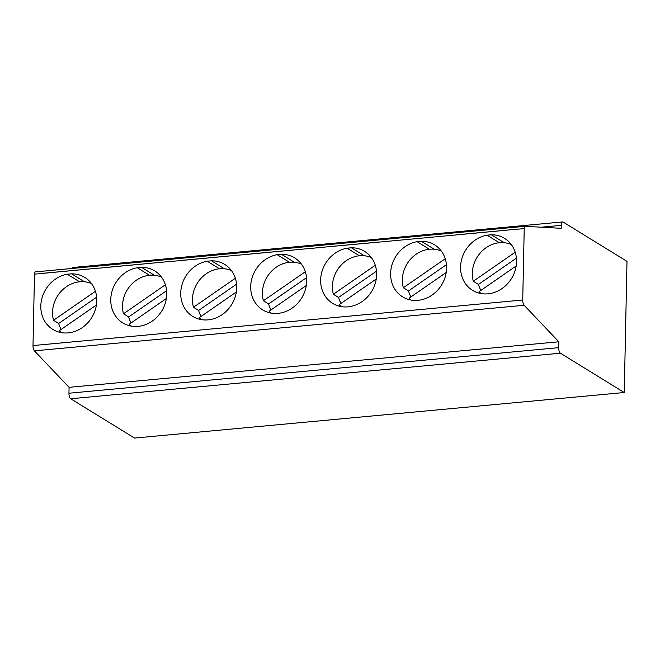 <?xml version="1.0" encoding="UTF-8"?>
<svg xmlns="http://www.w3.org/2000/svg" width="660" height="660" viewBox="0 0 660 660"><rect width="100%" height="100%" fill="white"/><g stroke="black" fill="none" stroke-linecap="round" stroke-linejoin="round"><path stroke-width="0.99" d="M134.524 438.075L624.253 392.518L560.414 353.207L70.686 398.764L134.524 438.075M624.253 392.518L627 261.368L563.161 222.065A4.579 1.782 84.7 0 0 562.642 221.925A4.579 1.782 84.7 0 0 561.239 225.357L561.182 228.31L525.22 226.314A3.052 1.188 84.7 0 0 525.154 226.314A3.052 1.188 84.7 0 0 524.221 228.599L522.728 300.011A4.579 1.782 84.7 0 0 524.139 305.291L558.806 341.773L558.682 347.663A4.579 1.782 84.7 0 0 560.414 353.207M378.708 242.055A3.052 1.188 84.7 0 0 378.7 242.137L319.935 247.525L378.708 242.055M378.7 242.137L459.855 234.589A3.052 1.188 -95.3 0 1 459.863 234.506L518.628 229.036L459.855 234.589M558.806 341.773L69.077 387.329L34.419 350.848A4.579 1.782 -95.3 0 1 33 345.568L34.493 274.164A3.052 1.188 -95.3 0 1 35.425 271.87A3.052 1.188 -95.3 0 1 35.5 271.87L525.088 226.322M40.095 273.636A3.052 1.188 -95.3 0 1 40.095 273.553L98.86 268.084L34.493 274.164M110.055 267.135A3.052 1.188 -95.3 0 1 110.055 267.044L168.82 261.583L98.86 268.174M180.015 260.626A3.052 1.188 -95.3 0 1 180.015 260.535L238.78 255.073L168.82 261.665M249.975 254.116A3.052 1.188 -95.3 0 1 249.975 254.026L308.74 248.564L238.78 255.156M319.935 247.607A3.052 1.188 -95.3 0 1 319.935 247.525L308.74 248.647M351.384 247.789L347.127 248.185A30.517 26.969 -58.4 0 0 321.717 272.456A30.517 26.969 -58.4 0 0 332.64 303.361A30.517 26.969 -58.4 0 0 371.605 291.514A30.517 26.969 -58.4 0 0 364.642 251.386A30.517 26.969 -58.4 0 0 351.384 247.789L364.312 255.75M421.344 241.279L417.087 241.675A30.517 26.969 -58.4 0 0 391.677 265.947A30.517 26.969 -58.4 0 0 402.6 296.851A30.517 26.969 -58.4 0 0 441.565 285.004A30.517 26.969 -58.4 0 0 434.602 244.876A30.517 26.969 -58.4 0 0 421.344 241.279L434.272 249.241M491.304 234.778L487.047 235.174A30.517 26.969 -58.4 0 0 461.637 259.438A30.517 26.969 -58.4 0 0 472.56 290.342A30.517 26.969 -58.4 0 0 511.525 278.495A30.517 26.969 -58.4 0 0 504.562 238.367A30.517 26.969 -58.4 0 0 491.304 234.778L504.232 242.732M71.544 273.826L67.279 274.222A30.517 26.969 -58.4 0 0 41.869 298.493A30.517 26.969 -58.4 0 0 52.792 329.398A30.517 26.969 -58.4 0 0 91.765 317.551A30.517 26.969 -58.4 0 0 84.793 277.423A30.517 26.969 -58.4 0 0 71.544 273.826L84.472 281.787M141.504 267.316L137.239 267.712A30.517 26.969 -58.4 0 0 111.837 291.984A30.517 26.969 -58.4 0 0 122.752 322.888A30.517 26.969 -58.4 0 0 161.725 311.041A30.517 26.969 -58.4 0 0 154.754 270.913A30.517 26.969 -58.4 0 0 141.504 267.316L154.432 275.278M211.464 260.807L207.207 261.203A30.517 26.969 -58.4 0 0 181.797 285.475A30.517 26.969 -58.4 0 0 192.72 316.379A30.517 26.969 -58.4 0 0 231.685 304.532A30.517 26.969 -58.4 0 0 224.713 264.404A30.517 26.969 -58.4 0 0 211.464 260.807L224.392 268.768M281.424 254.298L277.167 254.694A30.517 26.969 -58.4 0 0 251.757 278.965A30.517 26.969 -58.4 0 0 262.68 309.87A30.517 26.969 -58.4 0 0 301.645 298.023A30.517 26.969 -58.4 0 0 294.682 257.895A30.517 26.969 -58.4 0 0 281.424 254.298L294.352 262.259M341.014 303.385A28.99 25.624 121.6 0 1 340.824 303.064A28.99 25.624 121.6 0 1 338.539 297.437L333.366 294.253L375.276 265.246M338.539 297.437L376.489 271.169M333.366 294.253A28.99 25.624 121.6 0 1 342.268 263.95A28.99 25.624 121.6 0 1 371.382 257.59M341.212 306.587A28.99 25.624 121.6 0 1 339.158 304.673L376.249 278.99M71.94 268.471A4.579 1.782 -95.3 0 1 72.913 267.481L562.642 221.925M480.934 290.367A28.99 25.624 121.6 0 1 480.744 290.045A28.99 25.624 121.6 0 1 478.459 284.419L473.294 281.234L515.196 252.227M478.459 284.419L516.409 258.151M473.294 281.234A28.99 25.624 121.6 0 1 482.188 250.932A28.99 25.624 121.6 0 1 511.302 244.571M481.132 293.576A28.99 25.624 121.6 0 1 479.077 291.654L516.169 265.972M487.047 235.174L499.339 242.74M137.239 267.712L149.531 275.278M131.125 322.913A28.99 25.624 121.6 0 1 130.944 322.583A28.99 25.624 121.6 0 1 128.659 316.957L123.486 313.78A28.99 25.624 121.6 0 1 132.388 283.47A28.99 25.624 121.6 0 1 161.494 277.109M131.323 326.114A28.99 25.624 121.6 0 1 129.277 324.192L166.369 298.518M123.486 313.78L165.396 284.774M128.659 316.957L166.6 290.689M61.363 332.623A28.99 25.624 121.6 0 1 59.318 330.701L96.409 305.027M61.165 329.423A28.99 25.624 121.6 0 1 60.984 329.092A28.99 25.624 121.6 0 1 58.699 323.466L53.526 320.29A28.99 25.624 121.6 0 1 62.428 289.979A28.99 25.624 121.6 0 1 91.534 283.618M53.526 320.29L95.436 291.274M58.699 323.466L96.64 297.198M70.686 398.764A4.579 1.782 -95.3 0 1 68.953 393.228L69.077 387.329M347.127 248.185L359.42 255.758M417.087 241.675L429.38 249.249M411.172 300.085A28.99 25.624 121.6 0 1 409.117 298.163L446.209 272.481M410.974 296.876A28.99 25.624 121.6 0 1 410.784 296.554A28.99 25.624 121.6 0 1 408.499 290.928L403.334 287.743A28.99 25.624 121.6 0 1 412.228 257.441A28.99 25.624 121.6 0 1 441.342 251.08M403.334 287.743L445.236 258.736M408.499 290.928L446.449 264.66M207.207 261.203L219.491 268.768M277.167 254.694L289.459 262.267M67.279 274.222L79.571 281.787M271.252 313.096A28.99 25.624 121.6 0 1 269.197 311.173L306.289 285.5M271.046 309.895A28.99 25.624 121.6 0 1 270.864 309.573A28.99 25.624 121.6 0 1 268.579 303.947L263.406 300.762L305.316 271.755M263.406 300.762A28.99 25.624 121.6 0 1 272.308 270.451A28.99 25.624 121.6 0 1 301.422 264.099M268.579 303.947L306.529 277.678M201.283 319.605A28.99 25.624 121.6 0 1 199.237 317.683L236.329 292.009M201.085 316.404A28.99 25.624 121.6 0 1 200.904 316.082A28.99 25.624 121.6 0 1 198.619 310.456L193.446 307.271L235.356 278.264M193.446 307.271A28.99 25.624 121.6 0 1 202.348 276.961A28.99 25.624 121.6 0 1 231.462 270.608M198.619 310.456L236.56 284.179M524.221 228.599L518.628 229.119M33 345.568L522.728 300.011M541.381 227.205L561.239 225.357M34.419 350.848L524.139 305.291M558.682 347.663L68.953 393.228M525.154 226.314L35.425 271.87"/></g></svg>
